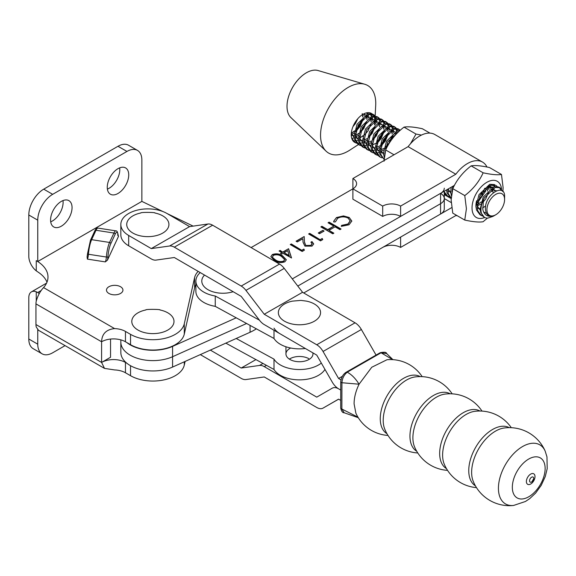 <?xml version="1.0" encoding="UTF-8"?>
<svg xmlns="http://www.w3.org/2000/svg" width="576" height="576" viewBox="0 0 576 576"><rect width="100%" height="100%" fill="white"/><g stroke="black" fill="none" stroke-linecap="round" stroke-linejoin="round"><path stroke-width="0.86" d="M107.258 187.272A15.185 8.77 120 0 0 110.405 194.22A15.185 8.77 120 0 0 122.105 190.152A15.185 8.77 120 0 0 128.736 174.866A15.185 8.77 120 0 0 125.59 167.918A15.185 8.77 120 0 0 113.89 171.986A15.185 8.77 120 0 0 107.258 187.272M107.388 189.115A15.185 8.77 120 0 0 119.786 169.704A15.185 8.77 120 0 0 119.657 167.861M50.58 219.996A15.185 8.77 120 0 0 53.726 226.944A15.185 8.77 120 0 0 65.426 222.876A15.185 8.77 120 0 0 72.058 207.59A15.185 8.77 120 0 0 68.911 200.642A15.185 8.77 120 0 0 57.204 204.71A15.185 8.77 120 0 0 50.58 219.996M50.71 221.839A15.185 8.77 120 0 0 63.108 202.428A15.185 8.77 120 0 0 62.978 200.585M120.535 286.733A8.23 4.752 0 0 0 111.564 285.703A8.23 4.752 0 0 0 106.488 290.095A8.23 4.752 0 0 0 108.9 293.45A8.23 4.752 0 0 0 117.864 294.48A8.23 4.752 0 0 0 122.94 290.095A8.23 4.752 0 0 0 120.535 286.733M28.8 214.999A21.096 12.182 -60 0 1 43.718 189.166L52.668 194.328A21.096 12.182 120 0 0 37.75 220.169L28.8 214.999L28.8 256.334A12.658 7.308 -120 0 0 36.259 270.828L37.714 271.858A40.082 23.141 180 0 1 46.987 282.168M37.75 220.169L37.75 261.504L36.259 260.64A40.082 23.141 180 0 1 47.995 277.006A40.082 23.141 180 0 1 43.56 287.59L114.581 328.594A16.877 9.742 180 0 1 125.453 331.43L125.453 341.762L130.529 344.693A31.644 18.266 0 0 0 163.109 349.063A31.644 18.266 0 0 0 184.284 334.109L194.609 287.914A29.534 17.05 180 0 1 195.883 284.702M125.453 341.762A16.877 9.742 0 0 0 101.592 341.762L101.592 362.434L104.501 368.395L114.581 369.929A16.877 9.742 0 0 1 125.453 372.766L130.529 375.696A31.644 18.266 0 0 0 163.109 380.066A31.644 18.266 0 0 0 184.284 365.112L185.105 361.433M37.75 261.504L141.862 201.391L162.936 211.55M125.453 331.43L130.529 334.354A31.644 18.266 0 0 0 163.109 338.731A31.644 18.266 0 0 0 184.284 323.777L194.609 277.574A29.534 17.05 180 0 1 198.18 271.382M193.147 226.116L167.162 213.588M117.986 234.23L118.476 236.405A5.486 1.159 -81.2 0 1 118.008 235.087A11.39 2.405 98.8 0 0 115.157 234.259L110.786 243.67A11.39 2.405 98.8 0 0 107.935 256.795A5.486 1.159 -81.2 0 1 107.467 260.129L118.476 236.405M107.467 260.129L105.336 261.893L87.408 259.121L87.091 256.975A5.486 1.159 98.8 0 0 87.545 253.85M87.559 253.642A1.267 0.461 4 0 0 87.516 253.75L87.091 256.975M110.542 339.062L110.542 357.264L101.592 362.434A16.877 9.742 180 0 1 125.453 362.434L125.453 372.766M52.668 194.328L126.95 151.445L118.001 146.275A21.096 12.182 -60 0 1 128.542 145.231L137.491 150.401A21.096 12.182 120 0 1 141.862 160.056L141.862 201.391M118.001 146.275L43.718 189.166M39.262 293.58A40.082 23.141 0 0 0 37.714 292.529L36.259 291.787A12.658 7.308 -120 0 0 31.421 291.881A12.658 7.308 -120 0 0 28.8 297.67L28.8 339.005A21.096 12.182 120 0 0 33.17 348.667L42.12 353.83A21.096 12.182 -60 0 1 37.75 344.174L37.75 329.724M114.581 328.594C106.236 329.486 101.902 333.878 101.592 341.762L35.957 303.869A12.658 7.308 -60 0 1 36.259 301.054C37.901 295.459 40.334 290.974 43.56 287.59M104.501 368.395L38.484 330.278L36.259 327.017A12.658 7.308 -60 0 1 35.957 324.54L101.592 362.434M35.957 303.869L35.957 324.54M126.864 363.24L125.453 362.434M137.491 150.401A21.096 12.182 120 0 0 126.95 151.445M42.12 353.83A21.096 12.182 -60 0 0 52.668 352.786L65.066 345.629M282.91 251.986L288.569 248.717L291.535 257.954L283.061 253.31L281.678 254.102L280.462 253.397L281.837 252.598L279.086 251.014L280.152 250.394L282.91 252.324L288.569 248.717M292.298 278.899L440.568 193.363A12.658 7.308 0 0 0 444.283 188.194M486.965 167.018A30.168 17.424 120 0 0 482.522 162.079A30.168 17.424 120 0 0 467.431 163.57A30.168 17.424 120 0 0 455.825 174.226L400.601 206.086A12.658 7.308 0 0 0 382.702 206.078L352.886 188.849L251.107 247.572M126.864 342.576A32.062 18.511 0 0 0 172.584 346.385L236.218 317.815M349.243 217.505L351.821 221.04L349.02 224.791L341.316 226.354L341.539 225.396L347.861 224.042L350.179 220.896L348.091 218.074C344.57 216.432 341.107 216.49 337.694 218.254L335.419 221.868L333.77 221.998L333.677 221.249L336.463 217.555L343.476 215.921L349.243 217.505L351.814 221.213M328.054 222.761L329.126 222.142L341.057 229.032L339.984 229.651L335.088 226.822L328.968 230.357L333.864 233.179L332.791 233.798L320.861 226.908L321.934 226.289L327.744 229.644L333.871 226.116L328.054 222.761M318.262 232.999L322.848 230.35L324.072 231.062L319.486 233.705L318.262 232.999M320.4 239.537L322.236 238.478L322.754 239.587L320.551 240.862L308.621 233.971L309.694 233.352L320.4 239.882L322.236 238.478M305.885 245.47L310.896 245.369L312.077 243.799L310.91 242.186L311.983 241.567L313.682 243.907L312.062 246.11L304.913 246.139L303.048 242.273L302.846 238.709L297.295 241.92L296.071 241.207L304.186 236.527L304.488 242.057L305.885 245.815L310.896 245.369M302.033 250.135L303.869 249.07L304.387 250.186L302.184 251.46L290.254 244.562L291.326 243.95L302.033 250.474L303.869 249.07M274.486 260.546L270.85 256.644L272.34 254.549C276.142 253.274 279.554 253.714 282.593 255.866L286.337 259.762L284.875 261.792C281.052 263.102 277.589 262.685 274.486 260.546M120.838 339.869L120.838 352.44A32.062 18.511 0 0 0 138.816 369.072A32.062 18.511 0 0 0 172.584 367.056L172.584 356.717L246.593 323.489L172.584 356.717A32.062 18.511 0 0 1 138.816 358.74A32.062 18.511 0 0 1 120.838 342.108A32.062 18.511 0 0 0 138.816 358.74A32.062 18.511 0 0 0 172.584 356.717L172.584 346.385M303.732 292.968L440.568 214.027L440.568 203.695L297.792 286.063L440.568 203.695A12.658 7.308 0 0 0 444.283 198.526A12.658 7.308 0 0 0 440.575 193.363L440.568 203.695A12.658 7.308 0 0 0 444.283 198.526L444.283 191.218M341.395 226.361L341.539 225.396M341.539 225.742L347.861 224.042M347.861 224.388L350.172 221.069M333.684 221.422L336.463 217.555M336.463 217.901L343.476 215.921M343.476 216.259L349.243 217.85M328.356 222.926L329.126 222.142M329.126 222.487L340.754 229.205M333.562 233.352L328.968 230.357M321.163 227.081L321.934 226.289M321.934 226.634L327.744 229.644M327.744 229.99L333.871 226.116M318.557 233.172L322.848 230.35M322.848 230.695L323.777 231.228M322.236 238.824L322.625 239.659M308.916 234.144L309.694 233.352M309.694 233.698L320.4 239.882M310.896 245.714L312.062 243.979M311.177 242.374L311.983 241.567M311.983 241.913L313.675 244.08M296.366 241.38L304.186 236.527M304.186 236.873L304.488 242.057M304.488 242.395L305.885 245.815M303.869 249.415L304.265 250.258M290.556 244.735L291.326 243.95M291.326 244.289L302.033 250.474M288.569 249.062L291.442 258.005M280.757 253.57L281.837 252.598M279.382 251.179L280.152 250.394M280.152 250.74L282.91 252.324M284.134 252.691L289.31 256.025L287.69 250.639L284.134 252.691L289.31 255.679M270.857 256.81L272.34 254.549M272.34 254.894C276.142 253.62 279.554 254.059 282.593 256.212L282.593 255.866M282.593 256.212L286.33 259.934M272.506 256.925L273.01 258.278L275.558 260.273C277.92 261.95 280.606 262.346 283.615 261.454L284.638 259.783M283.615 261.108L284.652 259.618L281.527 256.486C279.216 254.772 276.552 254.362 273.528 255.276L272.491 256.752L273.01 257.94L275.558 259.927C277.92 261.605 280.606 262.001 283.615 261.108L283.615 261.454M440.568 214.027A12.658 7.308 0 0 0 444.283 208.858L444.283 198.526M172.584 367.056L250.078 332.258A44.302 25.574 0 0 0 256.349 328.824M451.735 207.59L400.601 237.089L400.601 247.421L455.825 215.561A30.168 17.424 120 0 0 457.236 215.719M482.522 162.079L434.808 134.51A30.168 17.424 120 0 0 419.717 136.001A30.168 17.424 120 0 0 408.11 146.657L352.894 178.517L352.894 188.849M382.702 247.414L382.702 247.414A12.658 7.308 0 0 1 400.601 247.421M400.601 206.086L400.601 216.418L454.406 185.378M408.11 146.657L455.825 174.226M352.894 178.517A12.658 7.308 0 0 1 356.594 183.679A12.658 7.308 0 0 1 352.886 188.849L352.886 199.188L382.702 216.418A12.658 7.308 180 0 1 400.601 216.418M382.702 206.078L382.702 216.418M195.883 281.066L195.883 291.398A27 15.588 0 0 0 204.314 302.717A27 15.588 0 0 0 215.258 306.353L215.258 296.021A27 15.588 180 0 1 204.314 292.385A27 15.588 180 0 1 195.883 281.066A27 15.588 180 0 1 200.239 272.578M215.258 306.353L274.01 338.479A27 15.588 0 0 0 280.894 344.592A27 15.588 0 0 0 305.352 348.487M280.894 334.26A27 15.588 180 0 1 274.01 328.147M274.01 338.479L274.01 330.264M312.962 352.908L312.962 353.945A13.5 7.798 180 0 1 304.79 361.102A13.5 7.798 180 0 1 290.174 359.604A13.5 7.798 180 0 1 285.955 353.945A13.5 7.798 180 0 1 290.686 348.019M289.354 359.107A13.5 7.798 180 0 1 308.743 358.618M324.958 369.396A27 15.588 180 0 1 280.894 375.595A27 15.588 180 0 1 274.01 369.482L274.01 359.15L236.218 338.479M321.329 363.082A27 15.588 180 0 1 280.894 365.263A27 15.588 180 0 1 274.01 359.15M274.01 369.482L225.835 343.138M259.452 320.184L215.258 296.021M151.272 248.594L189.583 226.62L166.982 213.487A27 15.588 0 0 0 128.801 213.415A27 15.588 0 0 0 120.83 224.474A27 15.588 0 0 0 128.671 235.454L151.272 248.594L169.589 245.995A12.658 7.279 60.2 0 1 174.312 247.169L241.207 286.056A12.658 7.279 60.2 0 1 245.93 290.369L264.247 314.258L316.742 344.772A12.658 7.279 60.2 0 1 323.05 351.468L338.573 378.475L340.985 379.872M189.583 226.62L207.9 224.021A12.658 7.279 60.2 0 1 212.623 225.202L279.518 264.082A12.658 7.279 60.2 0 1 284.242 268.394L302.558 292.291L264.247 314.258M302.558 292.291L355.061 322.805A12.658 7.279 60.2 0 1 361.368 329.494L375.97 354.91M342.475 376.236L338.573 378.475M266.458 365.35L264.247 366.617L316.75 397.138L332.266 388.174A12.658 7.279 -119.8 0 1 332.28 388.166L332.294 388.159A12.658 7.279 -119.8 0 1 338.573 388.807L340.538 389.952L338.573 388.807A12.658 7.279 60.2 0 1 332.266 382.118L316.75 355.111L264.247 324.59A12.658 7.279 60.2 0 1 259.524 320.285L241.207 296.388L174.312 257.508L155.988 260.1A12.658 7.279 60.2 0 1 151.272 258.926L128.671 245.794A27 15.588 180 0 1 120.83 234.806L120.83 224.474M200.311 354.6L241.207 378.374A12.658 7.279 -119.8 0 0 245.93 379.548L264.247 376.956L316.742 407.47A12.658 7.279 -119.8 0 0 323.042 408.11A12.658 7.279 -119.8 0 0 323.05 408.103L338.573 399.146L340.538 400.284M264.247 366.617A12.658 7.279 -119.8 0 0 259.524 365.443L241.207 368.035L210.341 350.1M255.931 359.597L241.207 368.035M154.858 212.99A21.096 12.175 180 0 1 154.901 212.998A21.096 12.175 180 0 1 161.698 215.294A21.096 12.175 180 0 1 163.721 232.481A21.096 12.175 180 0 1 133.963 233.647A21.096 12.175 180 0 1 140.76 212.998A21.096 12.175 180 0 1 140.818 212.983M233.15 291.708A21.096 12.175 180 0 1 208.778 290.117A21.096 12.175 180 0 1 204.523 275.069M159.984 309.967A21.096 12.175 180 0 1 160.027 309.974A21.096 12.175 180 0 1 167.011 312.386A21.096 12.175 180 0 1 168.581 329.587A21.096 12.175 180 0 1 138.794 330.494A21.096 12.175 180 0 1 145.778 309.974A21.096 12.175 180 0 1 145.836 309.967M306.475 301.118A21.096 12.175 180 0 1 306.526 301.133A21.096 12.175 180 0 1 320.083 315.166A21.096 12.175 180 0 1 297.734 324.742A21.096 12.175 180 0 1 278.539 314.186A21.096 12.175 180 0 1 292.392 301.133A21.096 12.175 180 0 1 292.428 301.126M410.45 143.791L416.009 134.057L421.43 135.094M429.948 133.114L422.366 128.736C414.108 126.958 407.988 126.418 404.006 127.123C395.755 133.466 389.642 141.077 385.661 149.947L384.034 161.23M416.009 134.057L404.006 127.123M394.027 154.786L385.661 149.947M486.929 209.549A12.485 7.214 120 0 0 495.763 214.762A12.485 7.214 120 0 0 504.59 199.591A12.485 7.214 120 0 0 504.59 199.483A12.485 7.214 120 0 0 495.814 194.342A12.485 7.214 120 0 0 486.929 209.549M495.763 214.762L492.962 216.382L487.958 218.081A16.704 9.648 -60 0 1 484.416 217.31A16.704 9.648 -60 0 1 480.96 209.506A16.704 9.648 -60 0 1 483.458 199.843L482.825 209.52C484.294 215.417 488.023 217.447 494.006 215.604C488.995 217.044 486.151 215.021 485.467 209.534C484.207 194.22 505.606 181.973 504.598 197.179L504.59 199.483M483.458 199.843L484.438 197.806L495.18 187.416L500.004 187.726L498.78 187.02L493.956 186.71L483.206 197.093L480.182 209.052L480.722 212.479L484.301 217.238M482.796 216.108L481.19 215.446L477.742 210.751L477.202 207.331L480.233 195.372L490.975 184.99L495.806 185.299L497.131 186.437M494.575 184.594L489.751 184.277L479.002 194.666L475.978 206.626L476.518 210.046L479.966 214.74L481.19 215.446M451.174 187.243L450.749 192.046L451.361 195.71M451.181 198.065L448.308 193.752L447.761 189.209M446.558 189.907L447.084 193.039L451.174 198.101M449.158 196.675L447.552 196.013L444.283 191.873M444.283 193.471L447.552 196.013M444.953 194.242L444.283 194.026M384.703 153.958L387.727 141.926L398.988 131.4M399.974 130.507L397.253 130.831L386.503 141.221L383.472 153.18L384.228 157.255M384.077 159.314L381.031 154.879L380.491 151.459L383.522 139.5L394.272 129.11L399.096 129.42L400.198 130.298M399.096 129.42L397.872 128.714L393.048 128.405L382.298 138.787L379.267 150.746L379.807 154.174L384.077 159.336M381.881 157.802L380.275 157.14L376.826 152.446L376.286 149.026L379.318 137.066L390.067 126.684L394.891 126.994L396.223 128.131M394.891 126.994L393.667 126.288L388.843 125.971L378.094 136.361L375.062 148.32L375.602 151.74L379.051 156.434L380.275 157.14M377.676 155.376L376.07 154.706L372.622 150.019L372.082 146.599L375.113 134.64L385.862 124.25L390.686 124.56L392.018 125.698M390.686 124.56L389.462 123.854L384.638 123.545L373.889 133.934L370.858 145.894L371.398 149.314L374.846 154.001L376.07 154.706M375.48 154.325L377.179 154.822M393.516 129.37L393.559 132.732M393.25 134.683L391.514 139.795M387.648 145.987L385.243 148.55M383.645 149.897L380.513 151.87M379.411 152.359L377.028 153.058M376.142 153.166L374.198 153.101M373.471 152.942L371.866 152.28L368.417 147.593L367.884 144.166L370.908 132.206L381.658 121.824L386.482 122.134L387.814 123.271M386.482 122.134L385.258 121.428L380.434 121.118L369.684 131.501L366.653 143.46L367.193 146.88L370.642 151.574L371.866 152.28M392.026 133.978L392.407 129.874M389.311 126.943L389.354 130.298M389.045 132.257L385.322 140.983L381.038 146.117M379.44 147.47L377.086 149.033M375.206 149.933L372.823 150.624M371.938 150.739L369.994 150.667M369.266 150.516L367.661 149.854L364.212 145.159L363.679 141.739L366.703 129.78L377.453 119.39L382.277 119.707L383.609 120.845M382.277 119.707L381.053 118.994L376.229 118.685L365.479 129.074L362.448 141.034L362.988 144.454L366.437 149.141L367.661 149.854M367.07 149.465L368.77 149.962M381.859 143.28L384.098 140.27L387.036 134.316M387.821 131.544L388.03 130.406M385.236 126.194L385.15 127.872M384.84 129.823L381.118 138.55L376.834 143.69M365.062 148.082L363.456 147.42L360.007 142.733L359.474 139.313L362.498 127.354L373.248 116.964L378.072 117.274L379.404 118.411M378.072 117.274L376.848 116.568L372.024 116.258L361.274 126.641L358.25 138.6L358.783 142.027L362.232 146.714L363.456 147.42M362.866 147.031L364.565 147.535M377.654 140.854L379.894 137.844L382.831 131.882M383.616 129.118L383.998 125.014M371.03 142.61L368.676 144.173M366.804 145.073L364.414 145.764M363.528 145.879L361.584 145.814M360.857 145.656L359.251 144.994L355.802 140.299L355.27 136.879L358.294 124.92L369.043 114.53L373.867 114.847L375.199 115.985M373.867 114.847L372.643 114.142L367.819 113.825L357.07 124.214L354.046 136.174L354.578 139.594L358.027 144.288L359.251 144.994M358.661 144.605L360.36 145.102M373.45 138.42L375.689 135.418L378.634 129.456M379.411 126.684L379.62 125.546M500.004 187.726L502.567 191.297M501.314 190.498L499.37 187.423M451.966 191.916L452.794 186.307M399.65 130.486L398.455 129.118M396.67 128.765L397.505 130.759M397.721 131.803L397.807 132.53M396.598 133.74L396.612 132.307M396.497 131.09L395.834 128.794M395.446 128.059L394.25 126.684M392.465 126.331L393.3 128.333M392.292 128.664L391.63 126.367M391.241 125.626L390.046 124.258M388.26 123.905L389.095 125.899M388.188 128.93L388.202 127.447M388.087 126.238L387.425 123.934M387.036 123.199L385.841 121.824M384.055 121.478L384.89 123.473M383.882 123.804L383.22 121.507M382.831 120.766L381.636 119.398M379.85 119.045L380.686 121.039M381.031 123.768L381.002 124.776M379.778 124.07L379.793 122.587M379.678 121.378L379.015 119.074M378.626 118.339L377.431 116.971M375.646 116.618L376.481 118.613M376.697 119.657L376.74 123.012M375.206 124.258L375.588 120.161M375.473 118.944L374.81 116.647M374.422 115.913L373.226 114.538M375.163 115.942L375.703 105.314A39.024 22.536 120 0 0 364.766 84.254L318.082 70.546A27.425 15.84 120 0 0 306.626 72.641A27.425 15.84 120 0 0 289.087 95.04A27.425 15.84 120 0 0 290.909 117.569L326.102 151.178A39.024 22.536 120 0 0 347.825 151.33A39.024 22.536 120 0 0 349.812 150.127L358.459 144.533M364.766 84.254A39.024 22.536 120 0 0 348.473 87.235A39.024 22.536 120 0 0 323.518 119.11A39.024 22.536 120 0 0 326.102 151.178M372.031 113.839A16.704 9.648 120 0 0 371.419 113.429A16.704 9.648 120 0 0 363.197 114.178A16.704 9.648 120 0 0 351.662 138.074A16.704 9.648 120 0 0 354.701 142.358A16.704 9.648 120 0 0 356.45 143.021M355.255 135.936L358.79 133.265M360.835 131.134L363.074 128.124L366.019 122.17M366.797 119.398L367.178 115.301M367.063 114.091L366.775 112.802M351.238 134.784L354.211 132.89M355.81 131.544L360.094 126.403L363.816 117.677M364.133 115.726L364.205 113.659M359.46 138.362L362.995 135.691M371.002 121.831L371.383 117.727M371.268 116.518L370.606 114.221M370.217 113.479L369.713 112.788M355.284 137.297L358.416 135.324M368.338 118.152L368.287 114.797M368.071 113.753L367.704 112.673M369.274 135.914A16.704 9.648 120 0 0 373.565 128.081M374.443 124.978A16.704 9.648 120 0 0 374.854 121.918A16.704 9.648 120 0 0 374.868 120.564M374.76 119.254A16.704 9.648 120 0 0 374.134 116.748M373.752 115.927A16.704 9.648 120 0 0 372.6 114.336M372.535 120.586L372.492 117.223M372.276 116.186L371.441 114.185M370.994 113.551L370.447 112.99M351.799 138.478L354.19 137.786M354.456 142.178L356.155 142.675M353.174 140.954L355.118 141.019M356.004 140.911L358.394 140.213M351.403 133.294L354.586 130.838M356.63 128.707L358.87 125.698L361.814 119.736M362.592 116.971L362.959 114.307M366.826 140.184L364.471 141.746M362.599 142.646L360.209 143.338M359.323 143.453L357.379 143.381M356.652 143.23L355.046 142.56L351.662 138.074M369.245 135.994L371.484 132.984L374.429 127.022M486.554 213.451L483.602 211.946M490.846 189.806L491.695 189.475L496.426 190.757M480.269 210.226L477.799 206.762L477.353 204.178M486.641 187.373L487.49 187.049L491.681 187.697M492.437 188.683L493.157 192.802M485.654 206.028L482.573 207.886M480.175 208.591L477.274 208.382M488.282 186.343L488.981 189.634M488.779 191.707L485.726 198.936L482.832 202.399M480.622 204.199L477.209 205.877M484.718 188.266L481.522 196.51L478.159 200.405M450.835 193.219L448.164 188.978M450.742 191.585L447.847 191.376M394.142 133.927L397.001 133.33M383.566 154.354L381.089 150.89L380.65 148.298M389.938 131.501L390.78 131.17L394.978 131.825M383.465 152.712L380.57 152.503M379.361 151.92L376.884 148.457L376.445 145.872M385.733 129.067L386.575 128.743L390.773 129.391M391.529 130.378L392.278 133.754M392.076 135.828L389.016 143.064L385.661 146.952M383.911 148.327L380.498 150.005M379.26 150.286L376.366 150.077M375.156 149.494L372.679 146.03L372.24 143.438M381.528 126.641L382.37 126.317L386.568 126.965M387.324 127.944L388.073 131.328M387.871 133.402L384.811 140.63L381.456 144.526M379.706 145.894L376.294 147.571M375.055 147.852L372.161 147.643M370.951 147.067L368.474 143.604L368.035 141.012M377.323 124.214L378.166 123.883L382.363 124.531M383.119 125.518L383.868 128.894M383.666 130.968L380.606 138.204L377.251 142.099M375.502 143.467L372.089 145.145M370.85 145.426L367.956 145.217M366.746 144.634L364.27 141.17L363.83 138.578M373.118 121.781L373.961 121.457L378.158 122.105M378.914 123.091L379.663 126.468M379.462 128.542L376.402 135.77L373.046 139.666M371.297 141.034L367.884 142.711M366.646 142.999L363.751 142.783M362.542 142.207L360.072 138.744L359.626 136.152M368.914 119.354L369.756 119.023L373.954 119.671M374.71 120.658L375.458 124.034M375.257 126.108L372.197 133.344L368.842 137.239M367.092 138.607L363.679 140.285M362.441 140.566L359.546 140.357M358.337 139.774L355.867 136.31L355.421 133.726M364.709 116.921L365.551 116.597L369.749 117.245M370.505 118.231L371.254 121.608M371.052 123.682L367.992 130.91L364.637 134.806M362.887 136.181L359.474 137.858M358.236 138.139L355.342 137.923M354.132 137.347L351.662 133.884L351.367 132.66M363.658 113.926L365.544 114.818M366.3 115.798L367.049 119.182M366.847 121.248L363.787 128.484L360.432 132.379M358.682 133.747L355.27 135.425M354.031 135.706L351.259 135.54M362.218 113.609L362.844 116.748M362.642 118.822L359.582 126.058L356.227 129.946M354.478 131.321L351.338 132.912M357.84 118.663L355.378 123.624L352.966 126.612M501.48 174.47L489.478 167.53C481.234 165.737 475.121 165.175 471.139 165.866C462.888 172.202 456.768 179.806 452.779 188.662L451.13 199.951L452.758 213.134L464.76 220.068L466.409 208.778L464.782 195.595C473.04 189.259 479.16 181.656 483.142 172.8C491.393 174.593 497.506 175.154 501.48 174.47L503.107 187.646L502.913 191.642M476.021 207.317A15.401 8.892 -60 0 1 475.92 205.675A15.401 8.892 -60 0 1 475.92 205.668A15.401 8.892 -60 0 1 476.654 200.722M475.92 205.56L475.992 206.856M488.959 185.832A15.401 8.892 -60 0 1 495.086 186.451M494.518 190.958L493.56 188.064M492.768 187.15L487.937 186.444M479.714 196.387L481.99 192.47M477.288 204.754L481.198 201.946M487.447 191.11L487.613 186.66M486.187 187.754L485.676 191.081L477.59 202.723M491.94 191.513L491.818 189.086M491.458 187.826L490.291 186.142M489.492 186.134L490.313 188.575M501.523 189.101A20.909 12.074 120 0 0 486.036 182.801A20.909 12.074 120 0 0 472.025 207.914A20.909 12.074 120 0 0 484.762 217.49M471.139 165.866L483.142 172.8M452.779 188.662L464.782 195.595M487.433 218.095L483.106 221.738C479.153 222.422 473.04 221.868 464.76 220.068M545.17 451.109A39.017 39.017 0 0 0 503.993 428.026L503.993 428.026A33.718 19.534 120.2 0 0 495.562 431.1A33.718 19.534 120.2 0 0 471.636 472.342A33.718 19.534 120.2 0 0 473.148 481.104A39.017 39.017 0 0 0 513.576 505.454L525.463 501.473L529.762 498.593L535.622 493.085L541.21 485.366L545.256 476.597L547.2 468.648L546.977 456.912L545.17 451.109A34.164 19.793 120.2 0 0 522.67 446.486A34.164 19.793 120.2 0 0 498.427 488.282A34.164 19.793 120.2 0 0 513.576 505.454M511.308 427.702A38.369 38.369 0 0 0 474.761 411.336A33.307 19.296 120.2 0 0 466.243 414.389A33.307 19.296 120.2 0 0 442.613 455.141A33.307 19.296 120.2 0 0 444.175 463.961L444.175 463.961A38.369 38.369 0 0 0 476.482 487.62M481.982 411.091A38.326 38.326 0 0 0 444.924 394.106L444.924 394.106A33.235 19.253 120.2 0 0 436.471 397.152A33.235 19.253 120.2 0 0 412.898 437.803A33.235 19.253 120.2 0 0 414.432 446.558A38.326 38.326 0 0 0 447.53 470.354M452.153 393.84A38.225 38.225 0 0 0 414.922 376.963L414.922 376.963A33.041 19.138 120.2 0 0 406.649 379.973A33.041 19.138 120.2 0 0 383.206 420.386A33.041 19.138 120.2 0 0 384.689 428.976A38.225 38.225 0 0 0 417.78 452.974M533.707 478.404A2.93 1.699 120.2 0 0 531.634 477.202A2.93 1.699 120.2 0 0 529.553 480.787A2.93 1.699 120.2 0 0 531.634 481.982A2.93 1.699 120.2 0 0 531.878 481.824L533.693 478.699A2.93 1.699 120.2 0 0 533.707 478.404M528.732 496.786A23.119 13.392 120.2 0 0 545.134 468.504A23.119 13.392 120.2 0 0 528.732 459.029A23.119 13.392 120.2 0 0 512.33 487.318A23.119 13.392 120.2 0 0 528.732 496.786M509.242 427.651A33.66 19.498 120.2 0 0 492.638 429.444A33.66 19.498 120.2 0 0 468.756 470.621A33.66 19.498 120.2 0 0 475.416 485.849M479.93 411.019A33.307 19.296 120.2 0 0 463.298 412.682A33.307 19.296 120.2 0 0 439.668 453.427A33.307 19.296 120.2 0 0 446.458 468.605M450.101 393.775A33.221 19.246 120.2 0 0 433.526 395.438A33.221 19.246 120.2 0 0 409.954 436.082A33.221 19.246 120.2 0 0 416.714 451.224M420.127 376.596A33.012 19.123 120.2 0 0 403.682 378.266A33.012 19.123 120.2 0 0 380.261 418.658A33.012 19.123 120.2 0 0 386.95 433.685M392.63 359.633L381.06 352.786L347.256 372.19C351.742 374.645 355.673 378.648 359.064 384.206C355.788 391.039 354.125 397.57 354.082 403.812L355.889 413.23A37.973 37.973 0 0 0 388.001 435.434M380.138 352.735C384.221 351.857 386.402 352.138 386.683 353.57L381.06 352.786A2.11 1.282 63 0 0 380.138 352.735L346.32 372.146A2.11 1.145 -122.5 0 1 347.256 372.19C344.016 374.861 342.245 378.374 341.935 382.738L359.064 384.206L371.765 367.243L386.993 359.734A37.973 37.973 0 0 1 422.172 376.646M346.32 372.146C343.217 374.033 341.359 377.201 340.747 381.636L340.747 381.636A2.11 1.166 -177.9 0 0 341.935 382.738L341.863 409.032L357.934 417.161M340.747 381.636L340.704 407.952A2.11 1.26 178.1 0 0 341.863 409.032L344.203 412.769L358.294 417.701M344.203 412.769L344.21 412.769C342.569 412.884 341.402 411.278 340.704 407.952M36.259 260.64L36.259 270.828M130.529 334.354L130.529 344.693M184.284 323.777L184.284 334.109M194.609 277.574L194.609 287.914M36.259 291.787L36.259 301.054M37.75 344.174L28.8 339.005M130.529 365.702L130.529 375.696M184.284 361.8L184.284 365.112M41.263 290.477L37.714 292.529M115.157 234.259A1.267 1.001 -155.1 0 0 113.933 233.035L96.005 230.263L91.634 239.674L109.562 242.446L113.933 233.035A12.658 2.671 -81.2 0 1 115.87 230.861L97.934 228.089A12.658 2.671 98.8 0 0 96.005 230.263A1.267 1.001 24.9 0 0 94.853 230.767C95.962 228.6 96.984 227.707 97.934 228.089M90.41 240.516A1.267 1.001 24.9 0 1 91.634 239.674A12.658 2.671 98.8 0 0 88.459 254.261L106.394 257.033A12.658 2.671 -81.2 0 1 109.562 242.446A1.267 1.001 -155.1 0 1 110.786 243.67M105.336 261.893A4.219 0.893 98.8 0 0 106.394 257.033A1.267 0.461 -176 0 0 107.935 256.795M94.781 231.106A1.267 1.001 24.9 0 1 94.853 230.767L90.482 240.178L87.516 253.75A1.267 0.461 4 0 0 88.459 254.261A4.219 0.893 -81.2 0 1 87.408 259.121M118.008 235.087A1.267 0.958 -5.7 0 0 118.044 234.77C117.598 231.912 116.878 230.609 115.87 230.861M250.078 332.258L250.078 325.397M444.283 198.562L451.21 202.565M444.283 194.602L451.159 198.576M207.9 224.021L169.589 245.995M212.623 225.202L174.312 247.169M279.518 264.082L241.207 286.056M284.242 268.394L245.93 290.369M355.061 322.805L316.742 344.772M361.368 329.494L323.05 351.468M128.671 235.454L128.671 245.794M323.042 408.11L338.63 399.175L323.05 408.103M262.987 363.456L259.524 365.443M535.003 476.575A6.07 3.521 120.2 0 0 530.698 474.091A6.07 3.521 120.2 0 0 526.385 481.522A6.07 3.521 120.2 0 0 530.698 484.006A6.07 3.521 120.2 0 0 535.003 476.575M46.562 283.133L31.421 291.881M117.518 234.986L118.166 235.397L118.044 234.77M140.76 212.998C140.206 212.076 156.276 212.306 154.901 212.998M145.771 309.974C145.159 309.06 161.316 309.254 160.027 309.974M306.526 301.133L300.938 300.391L292.392 301.133M285.955 353.945L285.955 346.774M374.854 121.918L374.926 120.528M374.998 119.146L375.091 117.346M531.878 481.824A4.37 4.37 0 0 0 533.693 478.699M386.683 353.57L392.933 359.654"/></g></svg>
